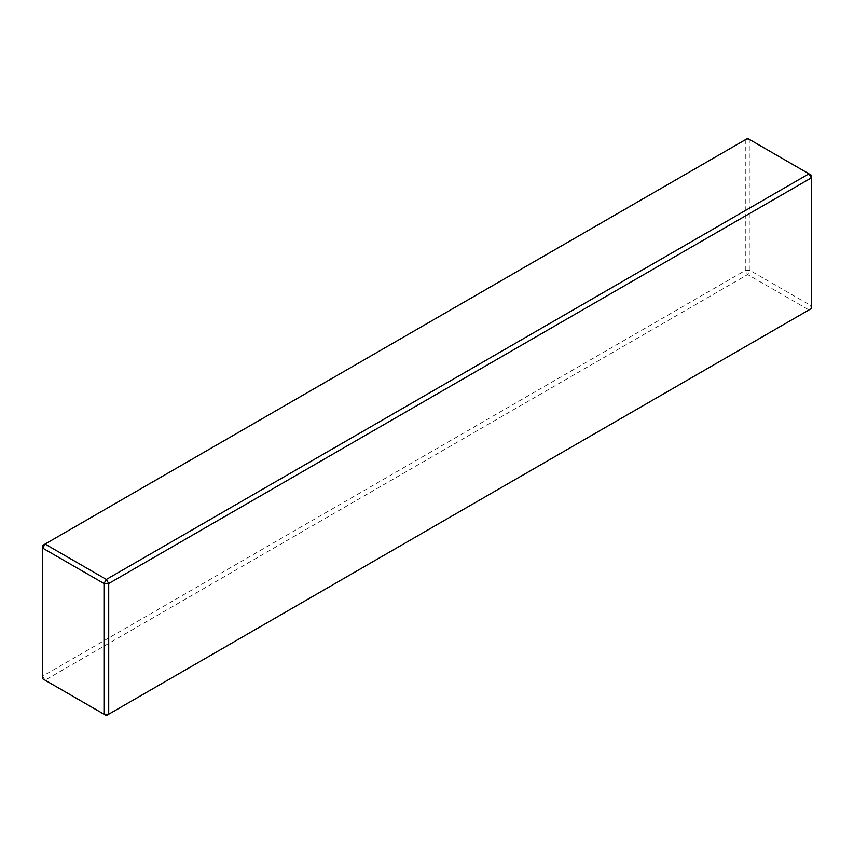 <?xml version="1.0" encoding="UTF-8"?>
<svg xmlns="http://www.w3.org/2000/svg" width="854" height="854" viewBox="0 0 854 854"><rect width="100%" height="100%" fill="white"/><g stroke="black" fill="none" stroke-linecap="round" stroke-linejoin="round"><path stroke-width="0.64" stroke-dasharray="4.27 3.2" d="M42.7 676.101L42.7 545.418L745.286 139.789L745.286 270.462L42.7 676.101L45.059 680.179L747.645 274.55L750.004 270.462L750.004 139.789L811.3 175.177L811.3 305.86L808.941 309.938L106.355 715.577L42.7 678.823L42.7 676.101M745.286 139.789L750.004 139.789L747.645 138.423L745.286 139.789M750.004 270.462L745.286 270.462L747.645 274.55L808.941 309.938L811.3 308.582L811.3 305.86L750.004 270.462"/><path stroke-width="1.28" d="M103.996 583.538L42.7 548.14L42.7 678.823L103.996 714.211L103.996 583.538L108.714 583.538L108.714 714.211L103.996 714.211L106.355 715.577L811.3 308.582L811.3 177.899L108.714 583.538L106.355 579.45L103.996 583.538M45.059 544.062L106.355 579.45L808.941 173.821L747.645 138.423L45.059 544.062L42.7 548.14L42.7 545.418L45.059 544.062M811.3 175.177L811.3 177.899L808.941 173.821L811.3 175.177"/></g></svg>
